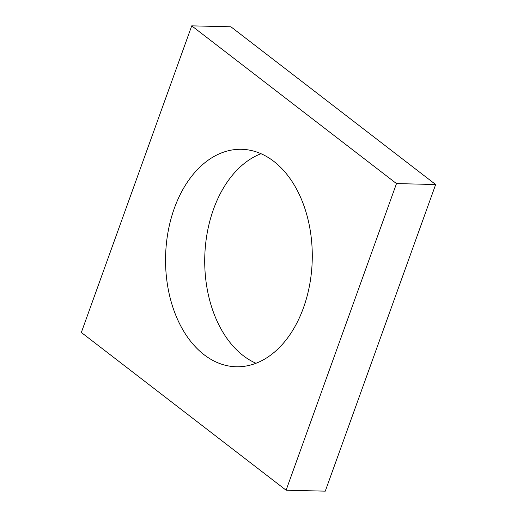 <?xml version="1.0" encoding="UTF-8"?>
<svg xmlns="http://www.w3.org/2000/svg" width="517" height="517" viewBox="0 0 517 517"><rect width="100%" height="100%" fill="white"/><g stroke="black" fill="none" stroke-linecap="round" stroke-linejoin="round"><path stroke-width="0.78" d="M204.099 354.74A108.77 73.343 91.4 0 1 168.109 231.59A108.77 73.343 91.4 0 1 241.517 149.297A108.77 73.343 91.4 0 1 312.236 259.786A108.77 73.343 91.4 0 1 236.314 366.766A108.77 73.343 91.4 0 1 204.099 354.74M261.001 153.717A108.77 73.343 -88.6 0 0 205.333 246.984A108.77 73.343 -88.6 0 0 243.268 355.67A108.77 73.343 -88.6 0 0 255.999 363.283M191.729 25.85L396.494 183.587L286.101 490.213L81.337 332.476L191.729 25.85L230.899 26.787L435.663 184.524L396.494 183.587M435.663 184.524L325.271 491.15L286.101 490.213"/></g></svg>
